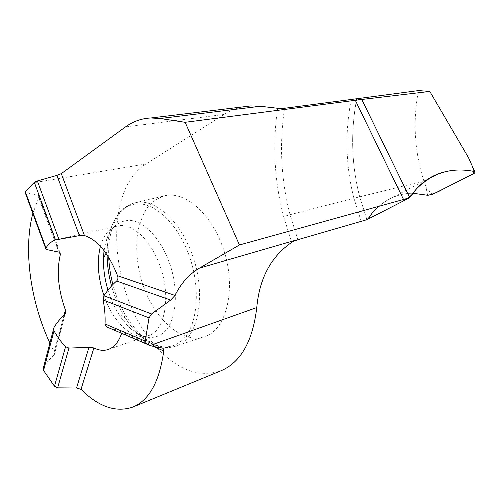 <?xml version="1.0" encoding="UTF-8"?>
<svg xmlns="http://www.w3.org/2000/svg" width="500" height="500" viewBox="0 0 500 500"><rect width="100%" height="100%" fill="white"/><g stroke="black" fill="none" stroke-linecap="round" stroke-linejoin="round"><path stroke-width="0.38" stroke-dasharray="2.5 1.88" d="M25.238 192.7L38.994 195.556L39.031 197.006L32.85 213.456M154.288 346.856L121.775 332.912C122.225 331.356 121.719 330.475 120.25 330.256L117.212 330.025L109.969 328.319M49.881 343.075L54.175 351.75L54.256 354.862L53.562 355.7C49.488 359.119 46.125 363.044 43.475 367.469M243.181 106.844C236.356 108.194 230.012 110.725 224.156 114.444L145.988 163.962C101.006 191.875 110.331 298.231 156.725 347.356M157.544 348.256C178.219 370.431 199.469 377.894 221.287 370.656M221.062 242.812C238.113 283.762 227.606 331.337 203.487 336.944C179.481 344.113 150.6 314.65 140.675 277.512C136.631 261.337 135.694 245.925 137.856 231.269C139.9 222.106 143.094 214.181 147.444 207.481C152.4 201.694 158.225 197.775 164.919 195.719C183.538 191.15 208.619 210.812 221.062 242.812M351.169 99.725C344.775 133.119 345.694 165.963 353.919 198.25L359.694 196.825C351.438 164.769 350.438 132.15 356.675 98.981C350.438 132.15 351.438 164.769 359.694 196.825L366.944 219.675L359.694 196.825L423.869 181.031L425.756 185.919L427.612 195.287M297.881 239.694L290.05 214.706L353.919 198.25L361.194 221.294M284.569 108.269C279.169 144.319 280.994 179.8 290.05 214.706L283.612 216.562L291.7 242.381L292.913 241.637M432.688 194.312C431.806 194.562 429.494 191.762 425.756 185.919M468.519 157.706C471.206 163.856 472.887 168.4 473.562 171.35M423.869 181.031C414.494 151.65 412.688 121.506 418.45 90.594M366.944 219.675C373.969 209.669 382.163 202.444 391.519 198C398.419 194.806 405.525 193.225 412.844 193.25C400.6 193.2 389.263 197.556 378.831 206.319M39.031 197.006L59.394 252.231M37.794 195.131L58.794 252.106M25.65 192.919L45.875 248.1M161.594 347.856L120.25 330.256M53.562 355.7L64.619 314.769M54.175 351.75L64 315.312M145.988 163.962L33.756 182.738M224.156 114.444L125.469 126.931M277.613 108.281C272.381 144.987 274.381 181.081 283.612 216.562M108.737 257.387C107.506 229.675 117.956 206.2 135.631 202.694C153.675 198.256 178.344 218.487 190.863 251.137C207.981 292.938 198.294 341.081 174.875 346.4C151.575 353.925 122.5 322.581 112.894 284.525M107.1 254.844L107.144 250.981C107.906 225.119 119.438 205.138 136.925 203.906C154.344 202.594 176.15 222.206 187.869 252.181C201.506 286.644 198.012 326.656 181.756 340.606C165.606 354.888 141.319 343.569 125.481 318.131C119.45 308.444 114.806 297.719 111.55 285.95M104.094 250.656C107.275 230.562 116.006 220.469 130.287 220.369C143.831 221.55 159.637 237.481 168.431 260.169C179.344 288.062 176.956 320.419 164.156 332.088C151.45 344 131.744 335.075 118.688 314.019C114.213 306.825 110.644 298.869 107.981 290.156M100.412 246.287C103.694 234.594 109.631 227.775 118.225 225.837C131.656 222.906 149.756 238.769 159.056 263.425C171.725 294.919 165.381 331.294 148.231 335.694C133.419 340.863 114.237 323.319 104.987 298.438L103.981 295.694M39.025 195.656L60.05 252.681M158.306 347.587L117.231 330.031M54.262 354.812L65.356 313.844M108.062 349.544L148.231 335.694C140.419 338.375 130.569 331.15 118.688 314.019L125.481 318.131C138.781 339.462 158.425 351.581 174.875 346.4L203.487 336.944M106.019 253.263L107.144 250.981C107.812 226.069 118.7 206.112 135.631 202.694L164.919 195.719M104.012 250.544C106.7 234.869 111.438 226.631 118.225 225.837L59.438 239.037M292.987 241.594L292.644 241.794M430.213 177.669L391.519 198"/><path stroke-width="0.75" d="M64 315.312L65.425 310.038L65.388 313.788L64.619 314.769C60.325 318.5 56.769 322.756 53.963 327.531L43.475 367.469L43.562 370.494L54.481 386.244L57.631 387.844L76.525 388.006L81.006 389.344C98.737 406.956 116.075 412.844 133.012 407.013L221.287 370.656C240.944 362.113 252.769 341.081 256.762 307.556C259.45 278.238 271.094 256.512 291.7 242.381L295.3 240.287L293.363 241.412L297.881 239.694L366.944 219.675L409.738 197.688L366.944 219.675M403.512 199.475L409.738 197.688L361.781 99.475L356.675 98.981L361.781 99.475L185.144 122.3L239.438 244.975L403.512 199.475L355.3 100.237M133.012 407.013C149.344 400.069 159.588 381.362 163.744 350.913C163.869 349.069 163.15 348.05 161.594 347.856L158.306 347.587L149.969 345.531L146.594 344.05L145.219 341.1L149.019 317.863L151.588 313.981L170.65 300.069L175.012 295.444C180.894 283.425 189.031 274.319 199.419 268.131L239.438 244.975M185.144 122.3L160.162 118.513L150.838 117.981C141.45 118.444 132.994 121.425 125.469 126.931L61.288 173.637L56.913 175.387L37.356 180.95L34.306 182.325L25.269 191.513L25.238 192.7L45.963 249.25M61.288 173.637L84.462 235.562C97.569 239.856 108.594 253.238 117.55 275.712C118.281 277.838 117.963 279.613 116.594 281.031C111.944 285.106 107.725 290.019 103.938 295.763L103.144 299.994C104.75 308.45 105.381 316.444 105.05 323.981L106.388 326.781L109.969 328.319M243.181 106.844L250.775 105.931L260.356 106.263L277.613 108.281L284.569 108.269L418.45 90.594L429.794 91.438L468.519 157.706L474.762 171.681M53.963 327.531L54.013 330.844C57.525 337.119 61.375 342.419 65.562 346.731L68.944 348.075L88.956 347.344L93.894 347.944C98.888 350.412 103.612 350.944 108.062 349.544C114.087 347.5 118.612 342.1 121.638 333.331M84.462 235.562L79.394 235.619L55.556 239.95C51.744 241.206 48.55 243.875 45.963 247.956L45.969 249.269L46.388 249.506L58.794 252.106L60.081 252.719L60.3 254.694C56.475 271.331 58.181 289.781 65.425 310.038M32.85 213.456C23.106 249.525 30.488 301.737 49.881 343.075M156.725 347.356L157.544 348.256M429.794 91.438L361.781 99.475L409.738 197.688C416.325 187.556 424.556 180.144 434.425 175.45C446.869 169.881 460.175 168.562 474.344 171.5L472.038 165.619M293.363 241.412L292.913 241.637M473.562 171.35L473.475 173.775L432.688 194.312L427.612 195.287L412.844 193.25L427.987 195.306C433.569 193.888 438.619 191.8 443.131 189.056L468.013 176.525C472.2 174.762 474.306 173.088 474.344 171.5C451.656 166.95 432.319 172.794 416.331 189.031C413.25 194.381 407.794 198.944 399.969 202.706L368.106 219.075L372.256 212.875L378.831 206.319M474.806 171.794C475.281 172.369 474.837 173.031 473.475 173.775M295.3 240.287L199.419 268.131M175.012 295.444L117.55 275.712M260.356 106.263L160.162 118.513M43.562 370.494L54.013 330.844M54.481 386.244L65.562 346.731M145.219 341.1L105.05 323.981M149.019 317.863L103.144 299.994M37.356 180.95L58.863 239.156M34.306 182.325L55.556 239.95M56.913 175.387L79.394 235.619M59.394 252.231L60.3 254.694M45.875 248.1L46.388 249.506M25.269 191.513L45.963 247.956M146.594 344.05L106.388 326.781M163.744 350.913L154.288 346.856M170.65 300.069L116.594 281.031M151.588 313.981L103.938 295.763M81.006 389.344L93.894 347.944M76.525 388.006L88.956 347.344M57.631 387.844L68.944 348.075M256.762 307.556L149.969 345.531M112.894 284.525C110.481 275.413 109.094 266.369 108.737 257.387M111.55 285.95C108.681 275.45 107.2 265.081 107.1 254.844M107.981 290.156C104.738 279.363 103.238 268.769 103.488 258.375L104.094 250.656M103.981 295.694C97.95 277.738 96.756 261.269 100.412 246.287M250.775 105.931L150.838 117.981M104.012 250.544L103.488 258.375L106.019 253.263M293.962 241.025L292.987 241.594M434.95 175.181L430.213 177.669"/></g></svg>
